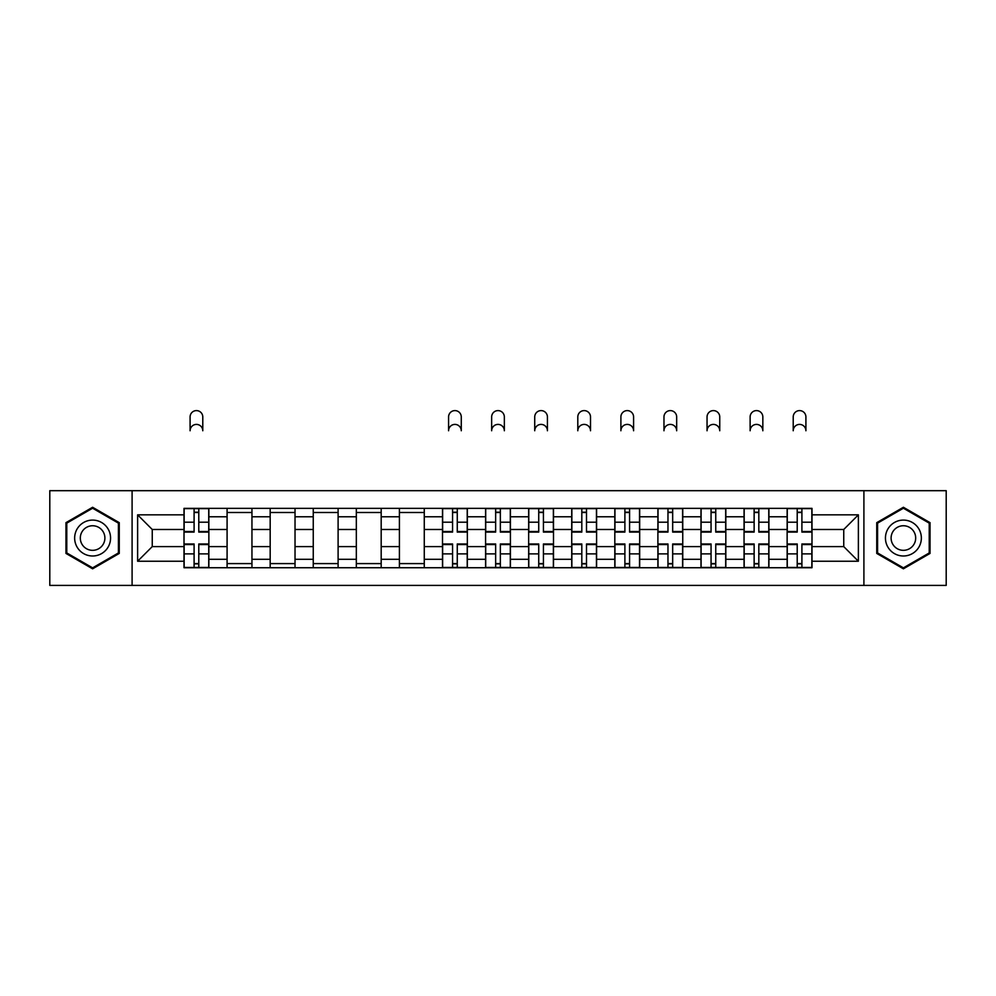 <?xml version="1.0" encoding="UTF-8"?>
<svg xmlns="http://www.w3.org/2000/svg" width="996" height="996" viewBox="0 0 996 996"><rect width="100%" height="100%" fill="white"/><g stroke="black" fill="none" stroke-linecap="round" stroke-linejoin="round"><path stroke-width="1.49" d="M863.906 585.399L946.2 585.399L946.2 490.679L49.8 490.679L49.8 585.399L863.906 585.399L863.906 490.679M227.088 567.732L227.088 516.775L208.861 516.775L208.861 567.732M208.861 516.775L208.861 508.358M227.088 516.775L227.088 508.358M251.951 508.358L251.951 567.732M270.177 567.732L270.177 508.358M295.028 508.358L295.028 567.732M313.254 567.732L313.254 508.358M338.105 508.358L338.105 567.732M356.331 567.732L356.331 508.358M381.182 508.358L381.182 567.732M399.408 567.732L399.408 508.358M424.271 508.358L424.271 567.732M442.498 567.732L442.498 508.358M467.348 508.358L467.348 567.732M485.575 567.732L485.575 508.358M510.425 508.358L510.425 567.732M528.652 567.732L528.652 508.358M553.502 508.358L553.502 567.732M571.729 567.732L571.729 508.358M596.592 508.358L596.592 567.732M614.818 567.732L614.818 508.358M639.669 508.358L639.669 567.732M657.895 567.732L657.895 508.358M682.746 508.358L682.746 567.732M700.972 567.732L700.972 508.358M725.823 508.358L725.823 567.732M744.049 567.732L744.049 508.358M768.912 508.358L768.912 567.732M787.139 567.732L787.139 508.358M787.139 546.605L768.912 546.605M744.049 546.605L725.823 546.605M700.972 546.605L682.746 546.605M657.895 546.605L639.669 546.605M614.818 546.605L596.592 546.605M571.729 546.605L553.502 546.605M528.652 546.605L510.425 546.605M485.575 546.605L467.348 546.605M442.498 546.605L424.271 546.605M399.408 546.605L381.182 546.605M356.331 546.605L338.105 546.605M313.254 546.605L295.028 546.605M270.177 546.605L251.951 546.605M227.088 546.605L208.861 546.605M787.139 529.486L768.912 529.486M744.049 529.486L725.823 529.486M700.972 529.486L682.746 529.486M657.895 529.486L639.669 529.486M614.818 529.486L596.592 529.486M571.729 529.486L553.502 529.486M528.652 529.486L510.425 529.486M485.575 529.486L467.348 529.486M442.498 529.486L424.271 529.486M399.408 529.486L381.182 529.486M356.331 529.486L338.105 529.486M313.254 529.486L295.028 529.486M270.177 529.486L251.951 529.486M227.088 529.486L208.861 529.486M152.251 546.605L184.011 546.605L184.011 529.486L152.251 529.486L152.251 546.605L137.622 561.234L137.622 514.845L184.011 514.845L184.011 529.486M811.989 529.486L811.989 546.605L843.749 546.605L843.749 529.486L811.989 529.486L811.989 508.358L184.011 508.358L184.011 514.845M811.989 514.845L858.378 514.845L858.378 561.234L811.989 561.234L811.989 546.605M184.011 546.605L184.011 567.732L811.989 567.732L811.989 561.234M184.011 561.234L137.622 561.234M132.095 585.399L132.095 490.679M119.259 522.651L92.603 507.275L65.96 522.651L65.96 553.427L92.603 568.816L119.259 553.427L119.259 522.651M930.04 522.651L903.397 507.275L876.741 522.651L876.741 553.427L903.397 568.816L930.04 553.427L930.04 522.651M198.789 563.587L194.096 563.587M194.096 512.504L198.789 512.504M251.951 563.587L227.088 563.587M227.088 512.504L251.951 512.504M295.028 563.587L270.177 563.587M270.177 512.504L295.028 512.504M338.105 563.587L313.254 563.587M313.254 512.504L338.105 512.504M381.182 563.587L356.331 563.587M356.331 512.504L381.182 512.504M424.271 563.587L399.408 563.587M399.408 512.504L424.271 512.504M457.264 563.587L452.57 563.587M452.57 512.504L457.264 512.504M500.353 563.587L495.647 563.587M495.647 512.504L500.353 512.504M543.43 563.587L538.736 563.587M538.736 512.504L543.43 512.504M586.507 563.587L581.813 563.587M581.813 512.504L586.507 512.504M629.584 563.587L624.89 563.587M624.89 512.504L629.584 512.504M672.673 563.587L667.967 563.587M667.967 512.504L672.673 512.504M715.75 563.587L711.057 563.587M711.057 512.504L715.75 512.504M758.828 563.587L754.134 563.587M754.134 512.504L758.828 512.504M801.905 563.587L797.211 563.587M797.211 512.504L801.905 512.504M137.622 514.845L152.251 529.486M843.749 546.605L858.378 561.234M843.749 529.486L858.378 514.845M202.786 430.758A6.349 6.349 0 0 0 196.436 424.408A6.349 6.349 0 0 0 190.087 430.758L190.087 416.951A6.349 6.349 0 0 1 196.436 410.601A6.349 6.349 0 0 1 202.786 416.951L202.786 430.758M198.789 532.101L198.789 508.632L208.724 508.632L208.724 532.101L198.789 532.101M194.096 512.218L198.789 512.218M194.096 508.632L184.148 508.632L184.148 532.101L194.096 532.101L194.096 508.632L198.789 508.632M194.096 543.978L194.096 567.459L184.148 567.459L184.148 543.978L194.096 543.978M198.789 563.861L194.096 563.861M198.789 567.459L208.724 567.459L208.724 543.978L198.789 543.978L198.789 567.459L194.096 567.459M77.053 547.016A17.953 17.953 0 0 0 101.58 553.589A17.953 17.953 0 0 0 108.153 529.063A17.953 17.953 0 0 0 83.627 522.502A17.953 17.953 0 0 0 77.053 547.016M81.958 544.19A12.288 12.288 0 0 0 98.753 548.684A12.288 12.288 0 0 0 103.248 531.901A12.288 12.288 0 0 0 86.465 527.394A12.288 12.288 0 0 0 81.958 544.19M92.603 508.221L118.424 523.137L118.424 552.954L92.603 567.857L66.782 552.954L66.782 523.137L92.603 508.221M887.847 547.016A17.953 17.953 0 0 0 912.373 553.589A17.953 17.953 0 0 0 918.947 529.063A17.953 17.953 0 0 0 894.42 522.502A17.953 17.953 0 0 0 887.847 547.016M892.752 544.19A12.288 12.288 0 0 0 909.535 548.684A12.288 12.288 0 0 0 914.042 531.901A12.288 12.288 0 0 0 897.247 527.394A12.288 12.288 0 0 0 892.752 544.19M903.397 508.221L929.218 523.137L929.218 552.954L903.397 567.857L877.576 552.954L877.576 523.137L903.397 508.221M461.273 430.758A6.349 6.349 0 0 0 454.923 424.408A6.349 6.349 0 0 0 448.574 430.758L448.574 416.951A6.349 6.349 0 0 1 454.923 410.601A6.349 6.349 0 0 1 461.273 416.951L461.273 430.758M457.264 532.101L457.264 508.632L467.211 508.632L467.211 532.101L457.264 532.101M452.57 512.218L457.264 512.218M452.57 508.632L442.635 508.632L442.635 532.101L452.57 532.101L452.57 508.632L457.264 508.632M452.57 543.978L452.57 567.459L442.635 567.459L442.635 543.978L452.57 543.978M457.264 563.861L452.57 563.861M457.264 567.459L467.211 567.459L467.211 543.978L457.264 543.978L457.264 567.459L452.57 567.459M504.35 430.758A6.349 6.349 0 0 0 498 424.408A6.349 6.349 0 0 0 491.651 430.758L491.651 416.951A6.349 6.349 0 0 1 498 410.601A6.349 6.349 0 0 1 504.35 416.951L504.35 430.758M500.353 532.101L500.353 508.632L510.288 508.632L510.288 532.101L500.353 532.101M495.647 512.218L500.353 512.218M495.647 508.632L485.712 508.632L485.712 532.101L495.647 532.101L495.647 508.632L500.353 508.632M547.427 430.758A6.349 6.349 0 0 0 541.077 424.408A6.349 6.349 0 0 0 534.728 430.758L534.728 416.951A6.349 6.349 0 0 1 541.077 410.601A6.349 6.349 0 0 1 547.427 416.951L547.427 430.758M543.43 532.101L543.43 508.632L553.365 508.632L553.365 532.101L543.43 532.101M538.736 512.218L543.43 512.218M538.736 508.632L528.789 508.632L528.789 532.101L538.736 532.101L538.736 508.632L543.43 508.632M590.516 430.758A6.349 6.349 0 0 0 584.166 424.408A6.349 6.349 0 0 0 577.805 430.758L577.805 416.951A6.349 6.349 0 0 1 584.166 410.601A6.349 6.349 0 0 1 590.516 416.951L590.516 430.758M586.507 532.101L586.507 508.632L596.455 508.632L596.455 532.101L586.507 532.101M581.813 512.218L586.507 512.218M581.813 508.632L571.866 508.632L571.866 532.101L581.813 532.101L581.813 508.632L586.507 508.632M633.593 430.758A6.349 6.349 0 0 0 627.243 424.408A6.349 6.349 0 0 0 620.894 430.758L620.894 416.951A6.349 6.349 0 0 1 627.243 410.601A6.349 6.349 0 0 1 633.593 416.951L633.593 430.758M629.584 532.101L629.584 508.632L639.532 508.632L639.532 532.101L629.584 532.101M624.89 512.218L629.584 512.218M624.89 508.632L614.955 508.632L614.955 532.101L624.89 532.101L624.89 508.632L629.584 508.632M676.67 430.758A6.349 6.349 0 0 0 670.32 424.408A6.349 6.349 0 0 0 663.971 430.758L663.971 416.951A6.349 6.349 0 0 1 670.32 410.601A6.349 6.349 0 0 1 676.67 416.951L676.67 430.758M672.673 532.101L672.673 508.632L682.609 508.632L682.609 532.101L672.673 532.101M667.967 512.218L672.673 512.218M667.967 508.632L658.032 508.632L658.032 532.101L667.967 532.101L667.967 508.632L672.673 508.632M719.747 430.758A6.349 6.349 0 0 0 713.397 424.408A6.349 6.349 0 0 0 707.048 430.758L707.048 416.951A6.349 6.349 0 0 1 713.397 410.601A6.349 6.349 0 0 1 719.747 416.951L719.747 430.758M715.75 532.101L715.75 508.632L725.686 508.632L725.686 532.101L715.75 532.101M711.057 512.218L715.75 512.218M711.057 508.632L701.109 508.632L701.109 532.101L711.057 532.101L711.057 508.632L715.75 508.632M762.836 430.758A6.349 6.349 0 0 0 756.487 424.408A6.349 6.349 0 0 0 750.125 430.758L750.125 416.951A6.349 6.349 0 0 1 756.487 410.601A6.349 6.349 0 0 1 762.836 416.951L762.836 430.758M758.828 532.101L758.828 508.632L768.775 508.632L768.775 532.101L758.828 532.101M754.134 512.218L758.828 512.218M754.134 508.632L744.186 508.632L744.186 532.101L754.134 532.101L754.134 508.632L758.828 508.632M805.913 430.758A6.349 6.349 0 0 0 799.564 424.408A6.349 6.349 0 0 0 793.214 430.758L793.214 416.951A6.349 6.349 0 0 1 799.564 410.601A6.349 6.349 0 0 1 805.913 416.951L805.913 430.758M801.905 532.101L801.905 508.632L811.852 508.632L811.852 532.101L801.905 532.101M797.211 512.218L801.905 512.218M797.211 508.632L787.276 508.632L787.276 532.101L797.211 532.101L797.211 508.632L801.905 508.632M495.647 543.978L495.647 567.459L485.712 567.459L485.712 543.978L495.647 543.978M500.353 563.861L495.647 563.861M500.353 567.459L510.288 567.459L510.288 543.978L500.353 543.978L500.353 567.459L495.647 567.459M538.736 543.978L538.736 567.459L528.789 567.459L528.789 543.978L538.736 543.978M543.43 563.861L538.736 563.861M543.43 567.459L553.365 567.459L553.365 543.978L543.43 543.978L543.43 567.459L538.736 567.459M581.813 543.978L581.813 567.459L571.866 567.459L571.866 543.978L581.813 543.978M586.507 563.861L581.813 563.861M586.507 567.459L596.455 567.459L596.455 543.978L586.507 543.978L586.507 567.459L581.813 567.459M624.89 543.978L624.89 567.459L614.955 567.459L614.955 543.978L624.89 543.978M629.584 563.861L624.89 563.861M629.584 567.459L639.532 567.459L639.532 543.978L629.584 543.978L629.584 567.459L624.89 567.459M667.967 543.978L667.967 567.459L658.032 567.459L658.032 543.978L667.967 543.978M672.673 563.861L667.967 563.861M672.673 567.459L682.609 567.459L682.609 543.978L672.673 543.978L672.673 567.459L667.967 567.459M711.057 543.978L711.057 567.459L701.109 567.459L701.109 543.978L711.057 543.978M715.75 563.861L711.057 563.861M715.75 567.459L725.686 567.459L725.686 543.978L715.75 543.978L715.75 567.459L711.057 567.459M754.134 543.978L754.134 567.459L744.186 567.459L744.186 543.978L754.134 543.978M758.828 563.861L754.134 563.861M758.828 567.459L768.775 567.459L768.775 543.978L758.828 543.978L758.828 567.459L754.134 567.459M797.211 543.978L797.211 567.459L787.276 567.459L787.276 543.978L797.211 543.978M801.905 563.861L797.211 563.861M801.905 567.459L811.852 567.459L811.852 543.978L801.905 543.978L801.905 567.459L797.211 567.459M744.049 516.775L725.823 516.775M700.972 516.775L682.746 516.775M657.895 516.775L639.669 516.775M614.818 516.775L596.592 516.775M571.729 516.775L553.502 516.775M528.652 516.775L510.425 516.775M485.575 516.775L467.348 516.775M442.498 516.775L424.271 516.775M399.408 516.775L381.182 516.775M356.331 516.775L338.105 516.775M313.254 516.775L295.028 516.775M270.177 516.775L251.951 516.775M787.139 516.775L768.912 516.775M744.049 559.304L725.823 559.304M700.972 559.304L682.746 559.304M657.895 559.304L639.669 559.304M614.818 559.304L596.592 559.304M571.729 559.304L553.502 559.304M528.652 559.304L510.425 559.304M485.575 559.304L467.348 559.304M442.498 559.304L424.271 559.304M399.408 559.304L381.182 559.304M356.331 559.304L338.105 559.304M313.254 559.304L295.028 559.304M270.177 559.304L251.951 559.304M227.088 559.304L208.861 559.304M787.139 559.304L768.912 559.304M198.789 531.515L208.724 531.515M198.789 522.19L208.724 522.19M184.148 531.515L194.096 531.515M184.148 522.19L194.096 522.19M194.096 544.563L184.148 544.563M194.096 553.888L184.148 553.888M208.724 544.563L198.789 544.563M208.724 553.888L198.789 553.888M457.264 531.515L467.211 531.515M457.264 522.19L467.211 522.19M442.635 531.515L452.57 531.515M442.635 522.19L452.57 522.19M452.57 544.563L442.635 544.563M452.57 553.888L442.635 553.888M467.211 544.563L457.264 544.563M467.211 553.888L457.264 553.888M500.353 531.515L510.288 531.515M500.353 522.19L510.288 522.19M485.712 531.515L495.647 531.515M485.712 522.19L495.647 522.19M543.43 531.515L553.365 531.515M543.43 522.19L553.365 522.19M528.789 531.515L538.736 531.515M528.789 522.19L538.736 522.19M586.507 531.515L596.455 531.515M586.507 522.19L596.455 522.19M571.866 531.515L581.813 531.515M571.866 522.19L581.813 522.19M629.584 531.515L639.532 531.515M629.584 522.19L639.532 522.19M614.955 531.515L624.89 531.515M614.955 522.19L624.89 522.19M672.673 531.515L682.609 531.515M672.673 522.19L682.609 522.19M658.032 531.515L667.967 531.515M658.032 522.19L667.967 522.19M715.75 531.515L725.686 531.515M715.75 522.19L725.686 522.19M701.109 531.515L711.057 531.515M701.109 522.19L711.057 522.19M758.828 531.515L768.775 531.515M758.828 522.19L768.775 522.19M744.186 531.515L754.134 531.515M744.186 522.19L754.134 522.19M801.905 531.515L811.852 531.515M801.905 522.19L811.852 522.19M787.276 531.515L797.211 531.515M787.276 522.19L797.211 522.19M495.647 544.563L485.712 544.563M495.647 553.888L485.712 553.888M510.288 544.563L500.353 544.563M510.288 553.888L500.353 553.888M538.736 544.563L528.789 544.563M538.736 553.888L528.789 553.888M553.365 544.563L543.43 544.563M553.365 553.888L543.43 553.888M581.813 544.563L571.866 544.563M581.813 553.888L571.866 553.888M596.455 544.563L586.507 544.563M596.455 553.888L586.507 553.888M624.89 544.563L614.955 544.563M624.89 553.888L614.955 553.888M639.532 544.563L629.584 544.563M639.532 553.888L629.584 553.888M667.967 544.563L658.032 544.563M667.967 553.888L658.032 553.888M682.609 544.563L672.673 544.563M682.609 553.888L672.673 553.888M711.057 544.563L701.109 544.563M711.057 553.888L701.109 553.888M725.686 544.563L715.75 544.563M725.686 553.888L715.75 553.888M754.134 544.563L744.186 544.563M754.134 553.888L744.186 553.888M768.775 544.563L758.828 544.563M768.775 553.888L758.828 553.888M797.211 544.563L787.276 544.563M797.211 553.888L787.276 553.888M811.852 544.563L801.905 544.563M811.852 553.888L801.905 553.888"/></g></svg>
